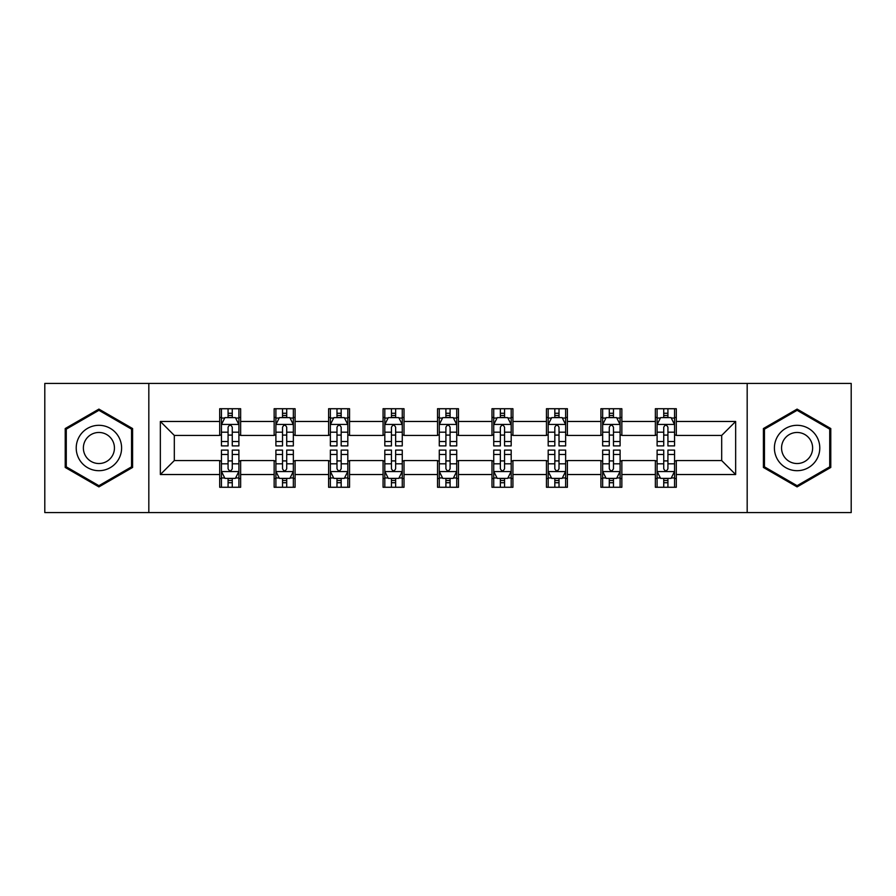 <?xml version="1.0" encoding="UTF-8"?>
<svg xmlns="http://www.w3.org/2000/svg" width="896" height="896" viewBox="0 0 896 896"><rect width="100%" height="100%" fill="white"/><g stroke="black" fill="none" stroke-linecap="round" stroke-linejoin="round"><path stroke-width="1.34" d="M747.174 512.579L851.2 512.579L851.2 383.421L747.174 383.421L747.174 512.579L148.826 512.579L148.826 383.421L44.8 383.421L44.8 512.579L148.826 512.579M747.174 383.421L148.826 383.421M676.301 421.467L676.301 408.733L655.357 408.733L655.357 421.467L621.846 421.467L621.846 408.733L600.902 408.733L600.902 421.467L567.392 421.467L567.392 408.733L546.448 408.733L546.448 421.467L512.926 421.467L512.926 408.733L491.982 408.733L491.982 421.467L458.472 421.467L458.472 408.733L437.528 408.733L437.528 421.467L404.018 421.467L404.018 408.733L383.074 408.733L383.074 421.467L349.552 421.467L349.552 408.733L328.608 408.733L328.608 421.467L295.098 421.467L295.098 408.733L274.154 408.733L274.154 421.467L240.643 421.467L240.643 408.733L219.699 408.733L219.699 421.467L160.35 421.467L160.35 474.533L174.317 460.566L219.699 460.566L219.699 487.267L240.643 487.267L240.643 460.566L274.154 460.566L274.154 487.267L295.098 487.267L295.098 460.566L328.608 460.566L328.608 487.267L349.552 487.267L349.552 460.566L383.074 460.566L383.074 487.267L404.018 487.267L404.018 460.566L437.528 460.566L437.528 487.267L458.472 487.267L458.472 460.566L491.982 460.566L491.982 487.267L512.926 487.267L512.926 460.566L546.448 460.566L546.448 487.267L567.392 487.267L567.392 460.566L600.902 460.566L600.902 487.267L621.846 487.267L621.846 460.566L655.357 460.566L655.357 487.267L676.301 487.267L676.301 460.566L721.683 460.566L721.683 435.434L676.301 435.434L676.301 421.467L735.65 421.467L735.65 474.533L676.301 474.533M655.357 474.533L621.846 474.533M600.902 474.533L567.392 474.533M546.448 474.533L512.926 474.533M491.982 474.533L458.472 474.533M437.528 474.533L404.018 474.533M383.074 474.533L349.552 474.533M328.608 474.533L295.098 474.533M274.154 474.533L240.643 474.533M219.699 474.533L160.35 474.533M655.357 421.467L655.357 435.434L621.846 435.434L621.846 421.467M600.902 421.467L600.902 435.434L567.392 435.434L567.392 421.467M546.448 421.467L546.448 435.434L512.926 435.434L512.926 421.467M491.982 421.467L491.982 435.434L458.472 435.434L458.472 421.467M437.528 421.467L437.528 435.434L404.018 435.434L404.018 421.467M383.074 421.467L383.074 435.434L349.552 435.434L349.552 421.467M328.608 421.467L328.608 435.434L295.098 435.434L295.098 421.467M274.154 421.467L274.154 435.434L240.643 435.434L240.643 421.467M219.699 421.467L219.699 435.434L174.317 435.434L160.35 421.467M174.317 435.434L174.317 460.566M735.65 474.533L721.683 460.566M721.683 435.434L735.65 421.467M219.699 417.458L221.435 417.458M228.077 417.458L232.266 417.458M238.896 417.458L240.643 417.458M219.699 435.086L221.435 435.086M228.077 435.086L232.266 435.086M238.896 435.086L240.643 435.086M219.699 460.914L221.435 460.914M228.077 460.914L232.266 460.914M238.896 460.914L240.643 460.914M219.699 478.542L221.435 478.542M228.077 478.542L232.266 478.542M238.896 478.542L240.643 478.542M274.154 460.914L275.901 460.914M282.531 460.914L286.72 460.914M293.35 460.914L295.098 460.914M274.154 478.542L275.901 478.542M282.531 478.542L286.72 478.542M293.35 478.542L295.098 478.542M274.154 417.458L275.901 417.458M282.531 417.458L286.72 417.458M293.35 417.458L295.098 417.458M274.154 435.086L275.901 435.086M282.531 435.086L286.72 435.086M293.35 435.086L295.098 435.086M328.608 460.914L330.355 460.914M336.986 460.914L341.174 460.914M347.816 460.914L349.552 460.914M328.608 478.542L330.355 478.542M336.986 478.542L341.174 478.542M347.816 478.542L349.552 478.542M328.608 417.458L330.355 417.458M336.986 417.458L341.174 417.458M347.816 417.458L349.552 417.458M328.608 435.086L330.355 435.086M336.986 435.086L341.174 435.086M347.816 435.086L349.552 435.086M383.074 460.914L384.81 460.914M391.451 460.914L395.64 460.914M402.27 460.914L404.018 460.914M383.074 478.542L384.81 478.542M391.451 478.542L395.64 478.542M402.27 478.542L404.018 478.542M383.074 417.458L384.81 417.458M391.451 417.458L395.64 417.458M402.27 417.458L404.018 417.458M383.074 435.086L384.81 435.086M391.451 435.086L395.64 435.086M402.27 435.086L404.018 435.086M437.528 460.914L439.275 460.914M445.906 460.914L450.094 460.914M456.725 460.914L458.472 460.914M437.528 478.542L439.275 478.542M445.906 478.542L450.094 478.542M456.725 478.542L458.472 478.542M437.528 417.458L439.275 417.458M445.906 417.458L450.094 417.458M456.725 417.458L458.472 417.458M437.528 435.086L439.275 435.086M445.906 435.086L450.094 435.086M456.725 435.086L458.472 435.086M491.982 460.914L493.73 460.914M500.36 460.914L504.549 460.914M511.19 460.914L512.926 460.914M491.982 478.542L493.73 478.542M500.36 478.542L504.549 478.542M511.19 478.542L512.926 478.542M491.982 417.458L493.73 417.458M500.36 417.458L504.549 417.458M511.19 417.458L512.926 417.458M491.982 435.086L493.73 435.086M500.36 435.086L504.549 435.086M511.19 435.086L512.926 435.086M546.448 460.914L548.184 460.914M554.826 460.914L559.014 460.914M565.645 460.914L567.392 460.914M546.448 478.542L548.184 478.542M554.826 478.542L559.014 478.542M565.645 478.542L567.392 478.542M546.448 417.458L548.184 417.458M554.826 417.458L559.014 417.458M565.645 417.458L567.392 417.458M546.448 435.086L548.184 435.086M554.826 435.086L559.014 435.086M565.645 435.086L567.392 435.086M600.902 460.914L602.65 460.914M609.28 460.914L613.469 460.914M620.099 460.914L621.846 460.914M600.902 478.542L602.65 478.542M609.28 478.542L613.469 478.542M620.099 478.542L621.846 478.542M600.902 417.458L602.65 417.458M609.28 417.458L613.469 417.458M620.099 417.458L621.846 417.458M600.902 435.086L602.65 435.086M609.28 435.086L613.469 435.086M620.099 435.086L621.846 435.086M655.357 460.914L657.104 460.914M663.734 460.914L667.923 460.914M674.565 460.914L676.301 460.914M655.357 478.542L657.104 478.542M663.734 478.542L667.923 478.542M674.565 478.542L676.301 478.542M655.357 417.458L657.104 417.458M663.734 417.458L667.923 417.458M674.565 417.458L676.301 417.458M655.357 435.086L657.104 435.086M663.734 435.086L667.923 435.086M674.565 435.086L676.301 435.086M98.907 486.898L132.597 467.454L132.597 428.546L98.907 409.102L65.218 428.546L65.218 467.454L98.907 486.898M830.782 428.546L797.093 409.102L763.403 428.546L763.403 467.454L797.093 486.898L830.782 467.454L830.782 428.546M232.266 413.269L228.077 413.269M238.896 441.526L232.266 441.526L232.266 445.906L238.896 445.906L238.896 424.614L235.402 417.626L224.93 417.626L221.435 424.614L221.435 445.906L228.077 445.906L228.077 441.526L221.435 441.526M221.435 424.614L221.435 408.733M238.896 424.614L238.896 408.733M228.077 417.626L228.077 408.733M232.266 408.733L232.266 417.626M232.266 441.526L232.266 427.224C230.866 424.536 229.466 424.536 228.077 427.224L228.077 441.526M228.077 482.731L232.266 482.731M221.435 454.474L228.077 454.474L228.077 450.094L221.435 450.094L221.435 471.386L224.93 478.374L235.402 478.374L238.896 471.386L238.896 450.094L232.266 450.094L232.266 454.474L238.896 454.474M238.896 471.386L238.896 487.267M221.435 471.386L221.435 487.267M232.266 478.374L232.266 487.267M228.077 487.267L228.077 478.374M228.077 454.474L228.077 468.776C229.466 471.464 230.866 471.464 232.266 468.776L232.266 454.474M118.563 459.346A22.691 22.691 0 0 0 110.253 428.344A22.691 22.691 0 0 0 79.262 436.654A22.691 22.691 0 0 0 87.562 467.656A22.691 22.691 0 0 0 118.563 459.346M112.358 455.773A15.534 15.534 0 0 0 106.68 434.549A15.534 15.534 0 0 0 85.456 440.227A15.534 15.534 0 0 0 91.146 461.451A15.534 15.534 0 0 0 112.358 455.773M66.27 466.85L66.27 429.15L98.907 410.312L131.544 429.15L131.544 466.85L98.907 485.688L66.27 466.85M797.093 425.309A22.691 22.691 0 0 0 774.402 448A22.691 22.691 0 0 0 797.093 470.691A22.691 22.691 0 0 0 819.784 448A22.691 22.691 0 0 0 797.093 425.309M797.093 432.466A15.534 15.534 0 0 0 781.558 448A15.534 15.534 0 0 0 797.093 463.534A15.534 15.534 0 0 0 812.627 448A15.534 15.534 0 0 0 797.093 432.466M829.73 466.85L797.093 485.688L764.456 466.85L764.456 429.15L797.093 410.312L829.73 429.15L829.73 466.85M286.72 413.269L282.531 413.269M293.35 441.526L286.72 441.526L286.72 445.906L293.35 445.906L293.35 424.614L289.867 417.626L279.384 417.626L275.901 424.614L275.901 445.906L282.531 445.906L282.531 441.526L275.901 441.526M275.901 424.614L275.901 408.733M293.35 424.614L293.35 408.733M282.531 417.626L282.531 408.733M286.72 408.733L286.72 417.626M286.72 441.526L286.72 427.224C285.32 424.536 283.931 424.536 282.531 427.224L282.531 441.526M341.174 413.269L336.986 413.269M347.816 441.526L341.174 441.526L341.174 445.906L347.816 445.906L347.816 424.614L344.322 417.626L333.85 417.626L330.355 424.614L330.355 445.906L336.986 445.906L336.986 441.526L330.355 441.526M330.355 424.614L330.355 408.733M347.816 424.614L347.816 408.733M336.986 417.626L336.986 408.733M341.174 408.733L341.174 417.626M341.174 441.526L341.174 427.224C339.786 424.536 338.386 424.536 336.986 427.224L336.986 441.526M282.531 482.731L286.72 482.731M275.901 454.474L282.531 454.474L282.531 450.094L275.901 450.094L275.901 471.386L279.384 478.374L289.867 478.374L293.35 471.386L293.35 450.094L286.72 450.094L286.72 454.474L293.35 454.474M293.35 471.386L293.35 487.267M275.901 471.386L275.901 487.267M286.72 478.374L286.72 487.267M282.531 487.267L282.531 478.374M282.531 454.474L282.531 468.776C283.92 471.464 285.32 471.464 286.72 468.776L286.72 454.474M336.986 482.731L341.174 482.731M330.355 454.474L336.986 454.474L336.986 450.094L330.355 450.094L330.355 471.386L333.85 478.374L344.322 478.374L347.816 471.386L347.816 450.094L341.174 450.094L341.174 454.474L347.816 454.474M347.816 471.386L347.816 487.267M330.355 471.386L330.355 487.267M341.174 478.374L341.174 487.267M336.986 487.267L336.986 478.374M336.986 454.474L336.986 468.776C338.386 471.464 339.774 471.464 341.174 468.776L341.174 454.474M395.64 413.269L391.451 413.269M402.27 441.526L395.64 441.526L395.64 445.906L402.27 445.906L402.27 424.614L398.776 417.626L388.304 417.626L384.81 424.614L384.81 445.906L391.451 445.906L391.451 441.526L384.81 441.526M384.81 424.614L384.81 408.733M402.27 424.614L402.27 408.733M391.451 417.626L391.451 408.733M395.64 408.733L395.64 417.626M395.64 441.526L395.64 427.224C394.24 424.536 392.84 424.536 391.451 427.224L391.451 441.526M450.094 413.269L445.906 413.269M456.725 441.526L450.094 441.526L450.094 445.906L456.725 445.906L456.725 424.614L453.242 417.626L442.758 417.626L439.275 424.614L439.275 445.906L445.906 445.906L445.906 441.526L439.275 441.526M439.275 424.614L439.275 408.733M456.725 424.614L456.725 408.733M445.906 417.626L445.906 408.733M450.094 408.733L450.094 417.626M450.094 441.526L450.094 427.224C448.706 424.536 447.306 424.536 445.906 427.224L445.906 441.526M504.549 413.269L500.36 413.269M511.19 441.526L504.549 441.526L504.549 445.906L511.19 445.906L511.19 424.614L507.696 417.626L497.224 417.626L493.73 424.614L493.73 445.906L500.36 445.906L500.36 441.526L493.73 441.526M493.73 424.614L493.73 408.733M511.19 424.614L511.19 408.733M500.36 417.626L500.36 408.733M504.549 408.733L504.549 417.626M504.549 441.526L504.549 427.224C503.16 424.536 501.76 424.536 500.36 427.224L500.36 441.526M391.451 482.731L395.64 482.731M384.81 454.474L391.451 454.474L391.451 450.094L384.81 450.094L384.81 471.386L388.304 478.374L398.776 478.374L402.27 471.386L402.27 450.094L395.64 450.094L395.64 454.474L402.27 454.474M402.27 471.386L402.27 487.267M384.81 471.386L384.81 487.267M395.64 478.374L395.64 487.267M391.451 487.267L391.451 478.374M391.451 454.474L391.451 468.776C392.84 471.464 394.24 471.464 395.64 468.776L395.64 454.474M445.906 482.731L450.094 482.731M439.275 454.474L445.906 454.474L445.906 450.094L439.275 450.094L439.275 471.386L442.758 478.374L453.242 478.374L456.725 471.386L456.725 450.094L450.094 450.094L450.094 454.474L456.725 454.474M456.725 471.386L456.725 487.267M439.275 471.386L439.275 487.267M450.094 478.374L450.094 487.267M445.906 487.267L445.906 478.374M445.906 454.474L445.906 468.776C447.294 471.464 448.694 471.464 450.094 468.776L450.094 454.474M500.36 482.731L504.549 482.731M493.73 454.474L500.36 454.474L500.36 450.094L493.73 450.094L493.73 471.386L497.224 478.374L507.696 478.374L511.19 471.386L511.19 450.094L504.549 450.094L504.549 454.474L511.19 454.474M511.19 471.386L511.19 487.267M493.73 471.386L493.73 487.267M504.549 478.374L504.549 487.267M500.36 487.267L500.36 478.374M500.36 454.474L500.36 468.776C501.76 471.464 503.16 471.464 504.549 468.776L504.549 454.474M554.826 482.731L559.014 482.731M548.184 454.474L554.826 454.474L554.826 450.094L548.184 450.094L548.184 471.386L551.678 478.374L562.15 478.374L565.645 471.386L565.645 450.094L559.014 450.094L559.014 454.474L565.645 454.474M565.645 471.386L565.645 487.267M548.184 471.386L548.184 487.267M559.014 478.374L559.014 487.267M554.826 487.267L554.826 478.374M554.826 454.474L554.826 468.776C556.214 471.464 557.614 471.464 559.014 468.776L559.014 454.474M609.28 482.731L613.469 482.731M602.65 454.474L609.28 454.474L609.28 450.094L602.65 450.094L602.65 471.386L606.133 478.374L616.616 478.374L620.099 471.386L620.099 450.094L613.469 450.094L613.469 454.474L620.099 454.474M620.099 471.386L620.099 487.267M602.65 471.386L602.65 487.267M613.469 478.374L613.469 487.267M609.28 487.267L609.28 478.374M609.28 454.474L609.28 468.776C610.68 471.464 612.069 471.464 613.469 468.776L613.469 454.474M559.014 413.269L554.826 413.269M565.645 441.526L559.014 441.526L559.014 445.906L565.645 445.906L565.645 424.614L562.15 417.626L551.678 417.626L548.184 424.614L548.184 445.906L554.826 445.906L554.826 441.526L548.184 441.526M548.184 424.614L548.184 408.733M565.645 424.614L565.645 408.733M554.826 417.626L554.826 408.733M559.014 408.733L559.014 417.626M559.014 441.526L559.014 427.224C557.614 424.536 556.226 424.536 554.826 427.224L554.826 441.526M613.469 413.269L609.28 413.269M620.099 441.526L613.469 441.526L613.469 445.906L620.099 445.906L620.099 424.614L616.616 417.626L606.133 417.626L602.65 424.614L602.65 445.906L609.28 445.906L609.28 441.526L602.65 441.526M602.65 424.614L602.65 408.733M620.099 424.614L620.099 408.733M609.28 417.626L609.28 408.733M613.469 408.733L613.469 417.626M613.469 441.526L613.469 427.224C612.08 424.536 610.68 424.536 609.28 427.224L609.28 441.526M667.923 413.269L663.734 413.269M674.565 441.526L667.923 441.526L667.923 445.906L674.565 445.906L674.565 424.614L671.07 417.626L660.598 417.626L657.104 424.614L657.104 445.906L663.734 445.906L663.734 441.526L657.104 441.526M657.104 424.614L657.104 408.733M674.565 424.614L674.565 408.733M663.734 417.626L663.734 408.733M667.923 408.733L667.923 417.626M667.923 441.526L667.923 427.224C666.534 424.536 665.134 424.536 663.734 427.224L663.734 441.526M663.734 482.731L667.923 482.731M657.104 454.474L663.734 454.474L663.734 450.094L657.104 450.094L657.104 471.386L660.598 478.374L671.07 478.374L674.565 471.386L674.565 450.094L667.923 450.094L667.923 454.474L674.565 454.474M674.565 471.386L674.565 487.267M657.104 471.386L657.104 487.267M667.923 478.374L667.923 487.267M663.734 487.267L663.734 478.374M663.734 454.474L663.734 468.776C665.134 471.464 666.534 471.464 667.923 468.776L667.923 454.474M238.806 424.435L221.525 424.435M221.435 418.051L224.717 418.051M235.614 418.051L238.896 418.051M228.077 432.174L221.435 432.174M238.896 432.174L232.266 432.174M232.266 415.486L228.077 415.486M221.525 471.565L238.806 471.565M238.896 477.949L235.614 477.949M224.717 477.949L221.435 477.949M232.266 463.826L238.896 463.826M221.435 463.826L228.077 463.826M228.077 480.514L232.266 480.514M293.261 424.435L275.99 424.435M275.901 418.051L279.182 418.051M290.069 418.051L293.35 418.051M282.531 432.174L275.901 432.174M293.35 432.174L286.72 432.174M286.72 415.486L282.531 415.486M347.726 424.435L330.445 424.435M330.355 418.051L333.637 418.051M344.534 418.051L347.816 418.051M336.986 432.174L330.355 432.174M347.816 432.174L341.174 432.174M341.174 415.486L336.986 415.486M275.99 471.565L293.261 471.565M293.35 477.949L290.069 477.949M279.182 477.949L275.901 477.949M286.72 463.826L293.35 463.826M275.901 463.826L282.531 463.826M282.531 480.514L286.72 480.514M330.445 471.565L347.726 471.565M347.816 477.949L344.534 477.949M333.637 477.949L330.355 477.949M341.174 463.826L347.816 463.826M330.355 463.826L336.986 463.826M336.986 480.514L341.174 480.514M402.181 424.435L384.899 424.435M384.81 418.051L388.091 418.051M398.989 418.051L402.27 418.051M391.451 432.174L384.81 432.174M402.27 432.174L395.64 432.174M395.64 415.486L391.451 415.486M456.635 424.435L439.365 424.435M439.275 418.051L442.557 418.051M453.443 418.051L456.725 418.051M445.906 432.174L439.275 432.174M456.725 432.174L450.094 432.174M450.094 415.486L445.906 415.486M511.101 424.435L493.819 424.435M493.73 418.051L497.011 418.051M507.909 418.051L511.19 418.051M500.36 432.174L493.73 432.174M511.19 432.174L504.549 432.174M504.549 415.486L500.36 415.486M384.899 471.565L402.181 471.565M402.27 477.949L398.989 477.949M388.091 477.949L384.81 477.949M395.64 463.826L402.27 463.826M384.81 463.826L391.451 463.826M391.451 480.514L395.64 480.514M439.365 471.565L456.635 471.565M456.725 477.949L453.443 477.949M442.557 477.949L439.275 477.949M450.094 463.826L456.725 463.826M439.275 463.826L445.906 463.826M445.906 480.514L450.094 480.514M493.819 471.565L511.101 471.565M511.19 477.949L507.909 477.949M497.011 477.949L493.73 477.949M504.549 463.826L511.19 463.826M493.73 463.826L500.36 463.826M500.36 480.514L504.549 480.514M548.274 471.565L565.555 471.565M565.645 477.949L562.363 477.949M551.466 477.949L548.184 477.949M559.014 463.826L565.645 463.826M548.184 463.826L554.826 463.826M554.826 480.514L559.014 480.514M602.739 471.565L620.01 471.565M620.099 477.949L616.818 477.949M605.931 477.949L602.65 477.949M613.469 463.826L620.099 463.826M602.65 463.826L609.28 463.826M609.28 480.514L613.469 480.514M565.555 424.435L548.274 424.435M548.184 418.051L551.466 418.051M562.363 418.051L565.645 418.051M554.826 432.174L548.184 432.174M565.645 432.174L559.014 432.174M559.014 415.486L554.826 415.486M620.01 424.435L602.739 424.435M602.65 418.051L605.931 418.051M616.818 418.051L620.099 418.051M609.28 432.174L602.65 432.174M620.099 432.174L613.469 432.174M613.469 415.486L609.28 415.486M674.475 424.435L657.194 424.435M657.104 418.051L660.386 418.051M671.283 418.051L674.565 418.051M663.734 432.174L657.104 432.174M674.565 432.174L667.923 432.174M667.923 415.486L663.734 415.486M657.194 471.565L674.475 471.565M674.565 477.949L671.283 477.949M660.386 477.949L657.104 477.949M667.923 463.826L674.565 463.826M657.104 463.826L663.734 463.826M663.734 480.514L667.923 480.514"/></g></svg>
